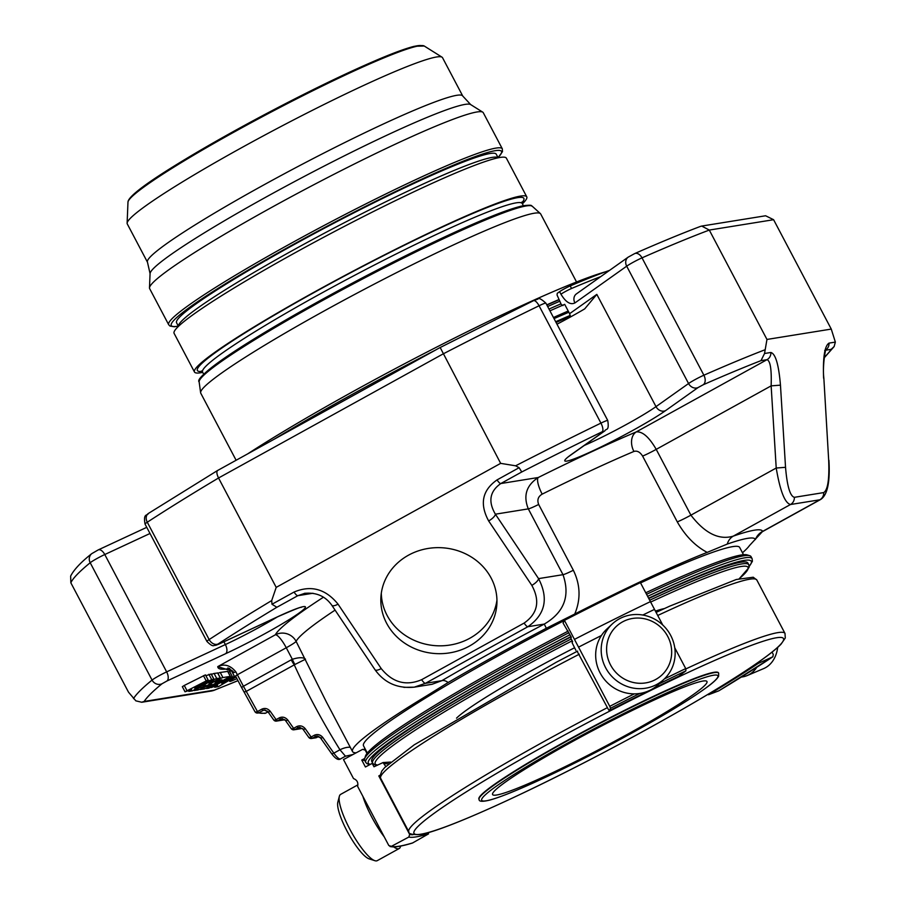 <?xml version="1.0" encoding="UTF-8"?>
<svg xmlns="http://www.w3.org/2000/svg" width="906" height="906" viewBox="0 0 906 906"><rect width="100%" height="100%" fill="white"/><g stroke="black" fill="none" stroke-linecap="round" stroke-linejoin="round"><path stroke-width="1.36" d="M570.236 742.795A121.166 9.841 152.2 0 0 492.592 794.539A121.166 9.841 152.2 0 0 629.33 733.271A121.166 9.841 152.2 0 0 706.963 681.516A121.166 9.841 152.2 0 0 570.236 742.795M357.904 784.834L340.656 794.369A37.859 8.834 61.1 0 0 339.342 796.351L337.825 802.229A33.318 7.769 61.1 0 0 345.48 828.039A33.318 7.769 61.1 0 0 364.45 855.728A33.318 7.769 61.1 0 0 369.104 858.854L374.891 860.7A37.859 8.834 61.1 0 0 377.27 860.643L399.184 848.537A37.859 8.834 61.1 0 0 400.611 846.057M666.861 669.002A33.318 31.846 -133.2 0 1 610.519 664.902A33.318 31.846 -133.2 0 1 640.044 618.13A33.318 31.846 -133.2 0 1 666.861 669.002M741.368 677.042A37.859 27.361 -112.9 0 0 747.19 675.559L763.577 668.628A37.859 27.361 -112.9 0 0 777.699 647.382M339.342 796.351A37.859 8.834 61.1 0 0 348.04 825.694A37.859 8.834 61.1 0 0 369.591 857.155A37.859 8.834 61.1 0 0 374.891 860.7M479.115 799.488L478.934 799.149A135.402 10.997 -27.8 0 1 593.577 726.261A135.402 10.997 -27.8 0 1 718.481 672.841L718.662 673.181A135.402 10.997 152.2 0 0 593.758 726.601A135.402 10.997 152.2 0 0 479.115 799.488C478.968 801.617 482.377 801.844 489.353 800.191C499.025 797.62 514.563 791.459 535.967 781.708C566.091 767.88 598.22 751.572 632.365 732.773C665.967 714.143 690.7 699.047 706.567 687.484C713.282 682.614 717.303 678.843 718.617 676.182L718.662 673.181M669.67 672.422A37.859 36.183 -133.2 0 1 664.064 679.206A37.859 36.183 -133.2 0 1 611.777 676.352A37.859 36.183 -133.2 0 1 612.263 623.974A37.859 36.183 -133.2 0 1 661.221 623.656A37.859 36.183 -133.2 0 1 669.67 672.422M747.19 675.559A37.859 27.361 -112.9 0 0 756.77 667.314M362.853 796.283A37.859 8.834 61.1 0 0 384.257 836.872M393.725 846.895A37.859 8.834 61.1 0 0 399.184 848.537M664.064 679.206L658.549 684.381A37.859 36.183 -133.2 0 1 609.591 684.698A37.859 36.183 -133.2 0 1 601.142 635.944A37.859 36.183 -133.2 0 1 606.748 629.149L612.263 623.974M380.09 775.242L378.81 775.921L409.659 834.426L408.855 837.031L391.415 846.34L388.821 845.547L357.61 786.34C358.448 782.58 357.089 779.998 353.521 778.582L343.499 759.568L362.638 749.353L365.22 750.145L366.987 753.486M372.91 763.532A264.846 21.518 -27.8 0 1 372.196 763.373L373.985 766.77L383.023 762.569L385.775 766.476M642.796 615.038A288.504 23.431 -27.8 0 1 654.506 609.387L640.395 582.615A288.504 23.431 -27.8 0 0 564.427 620.372L578.549 647.144A288.504 23.431 -27.8 0 1 601.425 635.502M574.461 639.387A288.504 23.431 -27.8 0 1 650.417 601.629M575.899 650.383L572.082 642.694L572.615 641.618L570.837 638.22L571.312 637.269L563.079 623.068L564.427 620.372M456.511 718.164A121.551 9.875 -27.8 0 1 574.529 647.79M655.423 611.108A121.551 9.875 -27.8 0 1 664.336 608.594M634.325 693.86A288.504 23.431 152.2 0 0 609.761 706.34L610.531 708.277L609.308 710.734L608.288 709.273L577.167 651.323M651.539 689.477L678.719 676.25L685.921 670.814L685.729 668.594L674.744 647.756M662.75 625.027L654.506 609.387M609.761 706.34L578.549 647.144M567.858 630.735A266.772 21.665 152.2 0 0 567.281 631.029M380.067 776.159A264.846 21.518 -27.8 0 1 378.81 775.921M389.965 846.487C394.019 847.54 401.517 846.397 412.468 843.033L428.583 833.848A266.772 21.665 152.2 0 1 408.855 837.031M372.196 763.373L365.424 766.986L361.754 760.043A272.536 22.14 -27.8 0 0 364.654 760.349A218.391 17.735 152.2 0 1 364.631 758.741A218.391 17.735 152.2 0 1 504.597 667.076A218.391 17.735 152.2 0 1 568.911 632.716M364.722 758.458L361.754 760.043M772.059 652.127L773.305 654.483L772.784 656.816L758.243 663.407A266.772 21.665 152.2 0 1 708.481 694.755L718.888 690.791L772.965 656.714M772.954 656.714L772.784 656.816A286.579 23.284 152.2 0 1 718.798 690.836M268.006 711.856L265.866 713.045A2.888 2.809 82.6 0 1 264.892 713.362L256.183 712.807A2.888 2.865 -64.9 0 0 258.742 712.728A290.43 23.59 152.2 0 0 265.866 713.045A2.888 0.668 -118.9 0 0 265.911 713.022A2.888 0.668 -118.9 0 0 265.956 712.988M316.828 737.427A2.888 0.668 -118.9 0 1 316.783 737.473A2.888 0.668 -118.9 0 1 316.726 737.484L312.4 738.186A2.888 0.668 -118.9 0 1 311.12 737.008A2.888 1.2 144.8 0 1 308.697 737.303A2.888 1.2 144.8 0 1 308.606 736.997M299.025 727.382L302.876 729.047A2.888 1.2 -35.2 0 1 302.774 728.741L299.093 727.371L294.892 729.489A2.888 0.668 -118.9 0 1 293.612 728.322A2.888 1.2 144.8 0 1 291.2 728.605A2.888 1.2 144.8 0 1 291.098 728.299M281.517 718.696L285.367 720.349A2.888 1.2 -35.2 0 1 285.277 720.043L281.596 718.673L277.395 720.791A2.888 0.668 -118.9 0 1 276.115 719.624A2.888 1.2 144.8 0 1 273.691 719.919A2.888 1.2 144.8 0 1 273.589 719.613M264.008 709.998L267.87 711.652A2.888 1.2 -35.2 0 1 267.768 711.346L264.088 709.976L258.742 712.728A2.888 0.668 -118.9 0 1 257.463 711.561A2.888 1.246 150.2 0 1 254.903 711.618A2.888 1.246 150.2 0 1 254.858 711.55L241.574 687.484L254.903 711.618A2.888 2.888 0 0 0 256.183 712.807A2.888 2.865 -64.9 0 1 254.937 711.686M316.522 736.08L320.373 737.733A2.888 1.2 -35.2 0 1 320.282 737.427L316.602 736.068L312.4 738.186A2.888 2.797 -99.2 0 1 311.517 738.492L315.843 737.79A2.888 2.888 0 0 0 316.783 737.473L318.731 736.385L316.726 737.484A2.888 2.797 80.8 0 1 315.843 737.79M291.222 659.84L292.344 659.285A11.54 2.763 -113.3 0 0 294.892 664.494L294.28 664.868A11.54 2.695 -118.9 0 1 291.222 659.84L243.42 686.25L246.262 691.391A2.888 1.257 151.7 0 1 243.657 691.391M308.923 737.484A2.888 2.797 -99.2 0 0 311.517 738.492A2.888 2.888 0 0 1 308.697 737.303L302.876 729.047A2.888 1.2 -35.2 0 0 305.288 728.752L311.12 737.008L314.393 735.208A2.888 0.668 61.1 0 0 315.673 736.374L317.621 736.057M291.415 728.786A2.888 2.797 -99.2 0 0 294.008 729.794A2.888 2.888 0 0 1 291.2 728.605L285.367 720.349A2.888 1.2 -35.2 0 0 287.791 720.055L293.612 728.322L296.885 726.51A2.888 0.668 61.1 0 0 298.165 727.677L300.124 727.371M273.918 720.1A2.888 2.797 -99.2 0 0 276.511 721.097A2.888 2.888 0 0 1 273.691 719.919L267.87 711.652A2.888 1.2 -35.2 0 0 270.282 711.357L276.115 719.624L279.388 717.812A2.888 0.668 61.1 0 0 280.667 718.99L282.615 718.673M340.531 758.922L345.458 756.193L339.954 749.772L333.861 753.135A14.428 3.364 61.1 0 0 340.531 758.922C338.3 760.474 335.265 758.65 331.449 753.43L320.373 737.733A2.888 1.2 -35.2 0 0 322.796 737.45L333.861 753.135A2.888 1.2 144.8 0 1 331.449 753.43A2.888 1.2 144.8 0 1 331.347 753.124M823.848 378.142L828.684 460.361L823.848 378.142C822.263 365.843 825.762 347.27 826.136 349.263L824.698 350.475M431.868 684.347L441.811 680.689A240.418 19.524 -27.8 0 1 544.291 624.075C564.132 612.433 570.372 595.967 563 574.676A15.391 1.246 152.2 0 0 573.351 570.259C580.418 584.766 580.882 599.353 574.755 614.019A225.028 18.279 -27.8 0 1 707.19 552.388L727.258 544.076A15.391 13.533 -109.1 0 1 733.237 536.148C719.024 540.327 704.913 533.34 690.904 515.163L656.216 449.365C649.115 437.088 642.467 431.267 636.272 431.902L766.997 359.682A7.69 7.452 80.8 0 0 770.87 352.479C775.547 353.793 778.741 364.688 780.462 385.152L771.142 385.865L776.216 468.028L785.536 467.315C787.121 486.114 790.055 496.114 794.347 497.326L823.713 492.592C827.778 490.044 829.432 479.297 828.684 460.361M825.853 349.875A7.69 7.452 -99.2 0 0 829.024 343.114C824.607 345.888 822.807 357.587 823.611 378.198M829.024 343.114L835.355 342.094L831.266 329.082L766.963 339.444L764.539 353.499L760.995 360.645L766.997 359.682C770.327 360.769 771.708 369.501 771.142 385.865L656.216 449.365A15.391 1.246 -27.8 0 1 642.603 456.092C640.032 452.015 637.133 450.463 633.917 451.448A225.028 18.279 152.2 0 0 542.173 494.144C538.13 496.533 536.952 499.976 538.662 504.461A15.391 1.246 152.2 0 1 528.311 508.878C523.056 495.763 526.363 485.31 538.255 477.507A15.391 4.281 -116.4 0 0 542.173 494.144M633.917 451.448A15.391 11.166 -112.9 0 1 636.272 431.902A240.418 19.524 152.2 0 0 538.255 477.507L500.803 483.544A7.69 1.789 61.1 0 1 497.043 479.908C482.241 490.282 479.444 503.963 488.651 520.939A7.69 2.582 -33.8 0 0 495.389 514.189C487.949 501.539 489.761 491.324 500.803 483.544L521.754 471.969L519.115 467.7L515.616 465.797L500.656 463.362L440.169 347.519L533.441 300.701A7.69 2.854 64.1 0 1 539.07 305.764A11.54 0.94 -27.8 0 1 545.888 303.159C541.278 298.957 538.606 297.61 537.87 299.116L533.441 300.701A7.69 2.854 64.1 0 0 533.226 300.826M488.651 520.939L531.822 585.367A7.69 2.582 -33.8 0 0 538.56 578.617C548.798 598.538 545.242 614.574 527.881 626.714L425.401 683.339L414.235 687.167L403.895 687.36M312.978 593.249L297.814 595.695A7.69 1.789 61.1 0 1 294.042 592.06C310.996 584.891 325.662 588.923 338.04 604.155A7.69 2.582 146.2 0 1 331.845 605.299L375.016 669.727C384.314 682.694 397.122 688.537 413.464 687.235M338.04 604.155L381.222 668.583A7.69 2.582 146.2 0 1 375.016 669.727M500.656 463.362L276.205 587.371L271.709 600.553L271.97 604.257L276.862 607.269L297.814 595.695L305.062 593.226M294.892 664.494L305.503 659.194C303.34 657.201 298.946 657.235 292.344 659.285L286.262 647.756L237.372 674.766L235.866 671.878L233.714 672.58L233.001 671.403L217.757 666.612A304.846 24.768 152.2 0 0 229.716 668.481M235.526 676.001L241.574 687.484L243.42 686.25L237.372 674.766L235.526 676.001L241.574 687.473M235.866 671.878C230.43 665.298 224.394 663.543 217.757 666.612L275.356 634.789A15.391 15.232 -152.9 0 1 296.103 641.357A15.391 1.246 152.2 0 1 286.262 647.756A15.391 3.59 61.1 0 0 275.356 634.789A240.418 19.524 152.2 0 1 323.431 597.213M209.569 684.936A7.848 0.634 -27.8 0 1 209.309 684.902A7.848 0.634 -27.8 0 1 215.141 681.119A7.848 0.634 -27.8 0 1 222.921 677.552L230.396 676.386L208.912 688.175L206.591 688.526L208.595 687.178L221.959 679.806L217.406 680.531L214.699 682.003L217.225 681.606A7.848 0.634 -27.8 0 1 217.485 681.64A7.848 0.634 -27.8 0 1 211.664 685.423A7.848 0.634 -27.8 0 1 203.861 688.99L200.249 689.545L205.707 686.601L209.535 685.989L212.253 684.517L209.569 684.936M203.42 685.921A7.848 0.634 -27.8 0 1 203.159 685.899A7.848 0.634 -27.8 0 1 208.98 682.105A7.848 0.634 -27.8 0 1 216.772 678.549L220.373 677.994L214.926 680.938L211.211 681.538L208.505 682.999L211.075 682.603A7.848 0.634 -27.8 0 1 211.336 682.626A7.848 0.634 -27.8 0 1 205.503 686.42A7.848 0.634 -27.8 0 1 197.712 689.987L194.156 690.531L199.603 687.586L203.374 686.975L206.092 685.514L203.42 685.921M208.074 681.006L213.884 679.047L192.4 690.836L188.822 691.38L191.608 689.534L185.017 691.788L208.12 679.964L194.756 688.367L208.074 681.006L207.723 680.327M235.775 676.476L218.403 686.646L214.699 687.235L217.599 685.355L211.019 687.597L232.287 676.51L221.823 683.441L235.549 676.046M236.896 678.594A11.812 0.963 -27.8 0 1 229.728 681.369A11.812 0.963 -27.8 0 1 236.058 677.009M727.258 544.076A230.237 18.698 -27.8 0 1 755.378 539.546A15.391 15.334 163.9 0 1 762.592 531.414A240.418 19.524 -27.8 0 0 733.237 536.148L790.485 504.517C784.834 503.09 780.077 490.916 776.216 468.028L690.904 515.163A15.391 1.246 -27.8 0 1 677.292 521.89L642.603 456.092M820.734 499.433L819.839 499.795A7.69 7.452 -99.2 0 0 823.713 492.592M831.266 329.082L773.599 219.705L765.615 215.775M766.963 339.444L709.296 230.067L701.742 226.07L700.451 226.409C681.674 233.499 659.738 242.559 634.653 253.601A7.69 5.04 66.3 0 1 642.014 257.859A397.553 32.299 -27.8 0 1 709.296 230.067L773.599 219.705M835.355 342.094L834.132 346.545L831.164 349.342L825.717 350.214M144.179 701.437L141.698 702.241L135.855 700.848L128.516 692.184L70.849 582.807L70.645 576.103C73.839 569.738 80.872 562.264 91.744 553.657A7.69 7.112 50.7 0 0 90.192 562.739A11.54 0.94 -27.8 0 1 104.779 554.529L166.659 671.878A7.69 3.998 65 0 1 166.931 681.006L162.061 683.736A389.863 31.665 152.2 0 0 144.179 701.437L214.337 690.123A389.863 31.665 152.2 0 0 237.961 680.621M276.205 587.371L218.539 477.994C216.545 473.804 216.353 471.233 217.961 470.293L440.123 347.519M271.709 600.553A397.553 32.299 152.2 0 0 209.15 639.568A11.54 0.94 152.2 0 0 206.919 641.437L145.051 524.098C143.035 512.796 147.451 516.046 148.403 513.442L217.723 470.395M469.342 646.114A58.086 53.001 3.4 0 1 409.195 645.933A58.086 53.001 3.4 0 1 380.905 597.179A58.086 53.001 3.4 0 1 442.071 547.756A58.086 53.001 3.4 0 1 496.873 604.155A58.086 53.001 3.4 0 1 469.342 646.114M212.095 690.904L214.337 690.123M647.631 596.352A218.391 17.735 -27.8 0 1 752.116 558.674L751.04 556.646A218.391 17.735 152.2 0 0 749.726 555.706A218.391 17.735 152.2 0 0 646.567 594.313M335.073 610.123A225.028 18.279 152.2 0 0 296.103 641.357L326.409 702.037L352.536 751.584A225.028 18.279 -27.8 0 1 427.156 695.559L448.164 682.501A230.237 18.698 -27.8 0 1 546.307 628.277L574.755 614.019M265.118 709.976L263.159 710.293A2.888 0.668 61.1 0 1 261.879 709.115L257.463 711.561L246.262 691.391L294.28 664.868C307.315 693.441 322.536 721.742 339.954 749.772A15.391 6.557 148.1 0 1 350.282 747.303M794.347 497.326A7.69 7.452 -99.2 0 1 790.485 504.517L819.839 499.795L762.592 531.414L749.477 545.571A225.028 18.279 -27.8 0 1 742.467 552.762M568.085 631.165A216.477 17.588 152.2 0 0 504.166 665.31A216.477 17.588 152.2 0 0 365.435 756.159L364.631 758.741M749.726 555.706L747.144 554.914A216.477 17.588 152.2 0 0 645.752 592.784M355.605 752.807A225.028 18.279 -27.8 0 1 352.536 751.584M381.222 668.583C392.592 682.569 406.058 686.272 421.641 679.693A7.69 1.789 61.1 0 0 425.401 683.339L441.811 680.689A15.391 7.203 -120.3 0 1 448.164 682.501M421.641 679.693L524.121 623.079A7.69 1.789 61.1 0 0 527.881 626.714L544.291 624.075L546.307 628.277M707.19 552.388C695.264 546.091 685.298 535.922 677.292 521.89M367.338 753.056L363.51 745.797A212.627 17.271 -27.8 0 1 564.37 620.485M640.553 582.932A212.627 17.271 -27.8 0 1 739.681 547.462L743.498 554.721M571.222 638.957A212.627 17.271 -27.8 0 0 372.626 763.09L371.732 761.391A212.627 17.271 -27.8 0 1 571.097 636.861M648.787 598.526A212.627 17.271 -27.8 0 1 747.903 563.068L748.798 564.766A212.627 17.271 -27.8 0 0 649.681 600.225M227.655 671.391L220.249 672.467A7.848 0.634 152.2 0 0 217.916 673.328M217.644 672.999L214.099 673.464A7.848 0.634 152.2 0 0 211.46 674.449M211.143 674.053L205.855 675.672M208.12 679.964L205.447 674.879L184.258 685.457L182.333 686.703L185.051 691.731M206.149 680.768L203.465 675.683M186.942 690.542L184.258 685.457M234.133 675.774L231.449 670.689L228.165 672.161M232.287 676.51L229.603 671.425M215.583 686.589L215.141 685.751M232.729 671.029L231.857 671.482M609.579 270.35A259.263 21.065 152.2 0 0 570.214 285.934A7.69 0.623 152.2 0 0 559.614 291.653L557.258 293.317L557.054 295.005L561.256 304.461L563 305.56M584.291 445.446A53.001 4.303 152.2 0 0 656.001 406.635L596.816 294.382L584.698 308.878A53.001 4.303 -27.8 0 1 556.975 324.201M435.152 350.271A259.263 21.065 152.2 0 0 274.529 439.002M596.816 294.382L569.614 313.68L570.418 316.454L568.73 317.655M764.789 349.852A397.553 32.299 152.2 0 0 703.883 375.209L642.014 257.859A11.54 0.94 -27.8 0 0 626.692 266.183A7.69 6.546 54.6 0 1 628.198 257.134L576.409 293.895A7.69 6.546 54.6 0 0 574.902 302.944C570.44 305.118 565.786 302.196 560.95 294.201L559.614 291.653M569.614 313.68L564.687 304.359A247.145 20.079 -27.8 0 0 549.931 310.837M549.002 309.059A238.878 19.4 -27.8 0 1 560.939 303.861M546.862 305.005A236.953 19.253 -27.8 0 1 558.809 299.829L546.862 305.005M546.782 304.858A238.527 19.377 -27.8 0 1 558.73 299.66M248.051 453.634A238.527 19.377 -27.8 0 1 605.57 271.789M236.104 460.237L200.758 393.193A192.14 15.606 -27.8 0 1 200.622 392.751A192.14 15.606 -27.8 0 1 363.442 289.773A192.14 15.606 -27.8 0 1 540.395 213.601A192.14 15.606 -27.8 0 1 540.689 213.975L576.556 281.993M202.718 372.377A187.814 15.255 -27.8 0 1 194.484 372.015A187.814 15.255 -27.8 0 1 314.824 291.8A187.814 15.255 -27.8 0 1 526.76 196.829A187.814 15.255 -27.8 0 1 522.4 203.827M526.76 196.829L506.375 158.165A187.814 15.255 152.2 0 0 333.125 232.264A187.814 15.255 152.2 0 0 174.099 333.351L194.484 372.015M498.141 157.803L496.239 154.19A180.702 14.677 152.2 0 0 329.546 225.481A180.702 14.677 152.2 0 0 176.557 322.74L178.459 326.353A180.702 14.677 -27.8 0 1 294.382 249.467A180.702 14.677 -27.8 0 1 498.096 157.814M168.686 324.722L149.637 288.606A188.584 15.323 -27.8 0 1 149.49 287.87A188.584 15.323 -27.8 0 1 270.475 208.063A188.584 15.323 -27.8 0 1 482.751 112.163A188.584 15.323 -27.8 0 1 483.272 112.706L502.32 148.822A188.584 15.323 152.2 0 0 289.512 244.178A188.584 15.323 152.2 0 0 168.686 324.722L169.966 326.047L174.201 326.76L178.369 326.194M147.474 262.219L127.27 223.907A178.199 14.473 -27.8 0 1 127.123 223.204A178.199 14.473 -27.8 0 1 241.438 147.791A178.199 14.473 -27.8 0 1 442.037 57.18A178.199 14.473 -27.8 0 1 442.524 57.69L462.728 96.002A178.199 14.473 -27.8 0 0 261.641 186.115A178.199 14.473 -27.8 0 0 147.474 262.219L150.068 273.612L149.49 287.87M570.259 315.401A239.456 19.456 152.2 0 0 555.672 321.732M570.406 316.251A240.418 19.524 152.2 0 0 556.08 322.491M553.453 317.519A247.145 20.079 -27.8 0 1 568.209 311.03M568.843 312.23A235.413 19.128 152.2 0 0 554.03 318.618M381.301 593.26A58.086 53.001 -176.6 0 0 411.539 639.07A58.086 53.001 -176.6 0 0 469.818 638.254A58.086 53.001 -176.6 0 0 496.941 600.214M632.331 732.784A133.476 10.838 152.2 0 0 681.901 686.295A133.476 10.838 152.2 0 0 485.118 795.015A133.476 10.838 152.2 0 0 632.331 732.784M421.007 834.177A208.776 16.954 -27.8 0 1 643.475 694.007A208.776 16.954 -27.8 0 1 731.652 679.806A208.776 16.954 -27.8 0 1 421.007 834.177M579.262 654.223A212.627 17.271 -27.8 0 0 380.679 778.356L408.833 831.765A212.627 17.271 -27.8 0 1 607.428 707.631M685.876 668.911A212.627 17.271 -27.8 0 1 785.004 633.441L785.275 638.028L781.017 644.2C776.102 649.274 767.337 656.125 754.709 664.755C707.722 697.269 602.196 755.638 521.516 793.769C465.741 820.19 432.389 832.818 419.829 834.585C412.026 834.766 408.357 833.837 408.833 831.765M657.722 615.48A212.627 17.271 -27.8 0 1 756.838 580.021L785.004 633.441M388.833 763.645A254.269 20.657 -27.8 0 1 384.201 763.486M678.787 676.204A266.772 21.665 152.2 0 0 651.663 689.398M648.651 690.893A266.772 21.665 152.2 0 0 609.308 710.734L648.798 690.825M685.921 670.814A286.579 23.284 152.2 0 0 659.149 683.826M639.772 693.441A286.579 23.284 152.2 0 0 610.531 708.277M685.729 668.594A288.504 23.431 152.2 0 0 664.325 678.956M409.659 834.426A264.846 21.518 152.2 0 0 412.955 834.709M391.415 846.34A286.579 23.284 152.2 0 0 412.808 842.886M365.877 750.293A264.846 21.518 -27.8 0 1 365.22 750.145M301.494 728.39A2.888 0.668 -118.9 0 1 301.449 728.424A2.888 0.668 -118.9 0 1 301.392 728.447A2.888 2.797 80.8 0 1 300.509 728.752A2.888 2.888 0 0 0 301.449 728.424L294.892 729.489A2.888 2.797 -99.2 0 1 294.008 729.794L300.509 728.752M284.699 719.624L277.395 720.791A2.888 2.797 -99.2 0 1 276.511 721.097L284.846 719.76M296.885 726.51C300.079 725.162 302.876 725.91 305.288 728.752M279.388 717.812C282.57 716.465 285.379 717.212 287.791 720.055M261.879 709.115C265.073 707.779 267.87 708.526 270.282 711.357M314.393 735.208C317.576 733.86 320.384 734.607 322.796 737.45M780.462 385.152L785.536 467.315M495.389 514.189L538.56 578.617L563 574.676L528.311 508.878L495.389 514.189M524.121 623.079C537.722 613.543 540.282 600.972 531.822 585.367M770.87 352.479L764.539 353.499M634.177 253.861A7.69 5.04 66.3 0 1 634.653 253.601L628.198 257.134M824.234 357.372A389.863 31.665 152.2 0 0 831.164 349.342M497.043 479.908L519.115 467.7M703.883 375.209A7.69 5.04 66.3 0 1 703.203 384.767L698.096 387.541A7.69 6.546 54.6 0 1 688.56 383.532A11.54 0.94 152.2 0 1 703.883 375.209M760.995 360.645A389.863 31.665 152.2 0 0 703.203 384.767M604.97 430.769A7.69 6.546 -125.4 0 1 604.098 431.279L571.539 454.382A7.69 6.546 -125.4 0 0 572.411 453.883L604.97 430.769C605.774 428.278 609.5 431.743 607.756 420.497A11.54 0.94 152.2 0 0 600.938 423.113A7.69 2.854 64.1 0 1 602.252 431.743A389.863 31.665 152.2 0 0 521.754 471.969M148.403 513.442A7.69 5.776 56.9 0 0 147.282 522.218A397.553 32.299 -27.8 0 1 218.539 477.994L442.989 353.986A397.553 32.299 -27.8 0 1 539.07 305.764L600.938 423.113A397.553 32.299 152.2 0 0 515.616 465.797M70.849 582.807A397.553 32.299 -27.8 0 1 90.192 562.739L152.061 680.078A7.69 7.112 50.7 0 0 162.061 683.736M294.042 592.06L271.97 604.257M166.931 681.006L225.639 653.69A7.69 3.998 65 0 0 225.368 644.562L166.659 671.878A11.54 0.94 152.2 0 0 152.061 680.078A397.553 32.299 152.2 0 0 133.51 698.617M145.051 524.098A11.54 0.94 -27.8 0 1 147.282 522.218L209.15 639.568A7.69 5.776 56.9 0 0 218.052 644.007L219.059 644.007A7.69 3.998 -115 0 1 218.731 644.2L215.605 645.355C213.522 644.846 213.657 648.13 206.919 641.437M276.862 607.269A389.863 31.665 152.2 0 0 218.052 644.007M364.665 760.361L365.741 762.388A218.391 17.735 -27.8 0 1 569.976 634.755M573.351 570.259L538.662 504.461M370.463 764.302A216.477 17.588 -27.8 0 1 570.95 636.59M648.617 598.209A216.477 17.588 -27.8 0 1 749.183 566.295M377.338 764.97A210.702 17.112 -27.8 0 1 572.184 640.791M650.474 602.162A210.702 17.112 -27.8 0 1 739.228 578.674M209.535 685.989L208.776 684.551M217.225 681.606L216.794 680.78M230.283 676.374L227.599 671.278M222.921 677.552L220.249 672.467M203.374 686.975L202.582 685.48M199.603 687.586L199.105 686.646M211.075 682.603L210.634 681.754M220.271 677.982L217.587 672.898M216.772 678.549L214.099 673.464M211.562 679.387L208.878 674.302M189.852 690.61L189.467 689.885M213.771 679.036L211.098 673.939M234.122 676.793L233.759 676.114M570.214 285.934L571.55 288.482A259.263 21.065 -27.8 0 1 600.701 276.647M571.539 454.382A60.702 4.926 152.2 0 0 592.467 451.018A60.702 4.926 152.2 0 0 665.536 410.645L698.096 387.541M574.902 302.944L626.692 266.183L688.56 383.532L656.001 406.635A7.69 6.546 54.6 0 0 665.536 410.645M604.098 431.279L602.252 431.743M97.905 550.101A7.69 3.998 65 0 1 98.233 549.908A7.69 3.998 65 0 1 104.779 554.529L150.011 533.487M218.301 644.347A7.69 3.998 -115 0 0 218.731 644.2L277.44 616.884A7.69 3.998 -115 0 0 277.768 616.692L219.059 644.007M225.639 653.69A60.702 4.926 152.2 0 0 298.697 613.317A60.702 4.926 152.2 0 0 277.768 616.692M277.077 617.009A7.69 3.998 -115 0 0 277.44 616.884C293.827 609.681 301.709 606.533 301.098 607.45L301.086 607.45M223.907 641.788L225.368 644.562A53.001 4.303 152.2 0 0 277.406 616.895M571.55 288.482A7.69 0.623 152.2 0 0 560.95 294.201M547.654 306.522A238.878 19.4 -27.8 0 1 559.602 301.324M200.622 392.751L199.15 381.958A188.403 15.3 -27.8 0 1 358.81 280.985A188.403 15.3 -27.8 0 1 532.32 206.296L540.395 213.601M200.237 379.172A186.591 15.153 -27.8 0 1 358.289 279.999A186.591 15.153 -27.8 0 1 529.421 205.617M523.396 205.707L522.252 203.544A180.702 14.677 152.2 0 0 355.56 274.835A180.702 14.677 152.2 0 0 202.57 372.094L203.714 374.257M521.981 202.729A184.541 14.994 152.2 0 0 352.864 271.562A184.541 14.994 152.2 0 0 202.423 371.369M498.006 157.553A186.659 15.164 152.2 0 0 329.32 225.05A186.659 15.164 152.2 0 0 178.323 326.103M482.751 112.163L470.667 104.586A181.415 14.734 152.2 0 0 266.443 196.84A181.415 14.734 152.2 0 0 150.068 273.612M127.123 223.204L127.973 202.219A167.644 13.613 -27.8 0 1 235.526 131.268A167.644 13.613 -27.8 0 1 424.235 46.013L442.037 57.18M129.298 199.547A165.979 13.488 -27.8 0 1 235.481 130.362A165.979 13.488 -27.8 0 1 421.279 45.594M380.679 778.356L380.056 775.853L381.822 771.017L384.699 767.552L414.189 744.845L556.227 662.275L577.62 651.097M656.103 612.399L669.602 606.193L736.284 579.5L753.248 577.224L756.838 580.021M390.667 762.082L383.034 762.546M365.412 749.409L364.065 749.205M268.017 711.867L265.911 713.022A2.888 2.888 0 0 1 264.926 713.35M304.269 593.396C316.149 592.128 325.333 596.091 331.845 605.299M233.714 672.58L232.831 671.153M828.922 460.293C830.202 482.196 827.416 495.276 820.53 499.546L762.342 531.709M701.742 226.058L765.615 215.764M834.154 346.556L824.177 357.87M237.995 680.678L213.431 690.565M141.71 702.263L212.106 690.916M432.037 684.29L414.235 687.167M345.458 756.193L352.944 754.528M749.183 566.499L752.399 561.312L752.116 558.674M365.741 762.388L367.021 763.747L369.954 764.573M739.341 578.64L749.058 567.439L748.798 564.766M372.626 763.09L373.929 764.449L376.828 765.253M233.001 671.403L227.927 667.869M217.485 681.64L216.987 680.689M230.396 676.386L227.712 671.301M211.336 682.626L210.826 681.674M220.373 677.994L217.7 672.909M185.017 691.788L182.333 686.703M188.822 691.38L188.267 690.338M213.884 679.047L211.2 673.951M229.728 681.369L229.093 680.168M572.411 453.883L568.187 456.884M91.744 553.657L98.233 549.908L146.761 527.326M607.756 420.497L545.888 303.159M199.15 381.958C196.081 379.342 209.422 368.142 239.15 348.334C272.457 326.998 314.269 303.114 364.597 276.681C410.441 252.763 449.784 233.884 482.638 220.022C500.146 212.695 513.147 208.052 521.641 206.081C534.155 204.099 530.848 206.217 532.32 206.296M201.392 370.996L202.57 372.094M522.252 203.544L522.015 201.959M498.051 157.644L502.479 151.653L502.32 148.822M470.667 104.586L462.728 96.002M424.235 46.013L414.438 46.274C406.375 48.222 394.121 52.684 377.666 59.66C336.454 77.372 289.048 100.951 235.447 130.373C173.023 165.175 127.712 193.873 127.973 202.219"/></g></svg>
